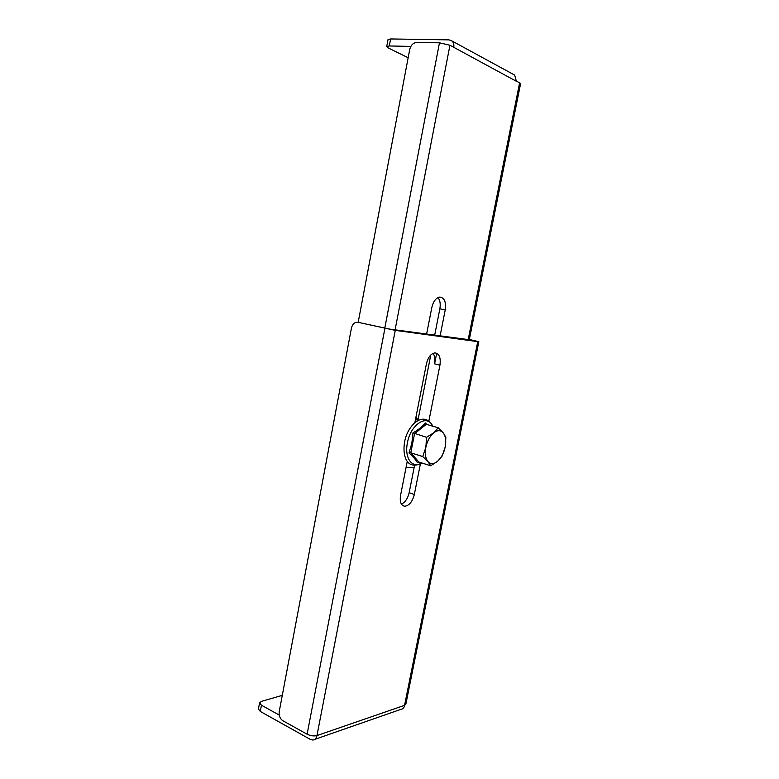 <?xml version="1.0" encoding="UTF-8"?>
<svg xmlns="http://www.w3.org/2000/svg" width="779" height="779" viewBox="0 0 779 779"><rect width="100%" height="100%" fill="white"/><g stroke="black" fill="none" stroke-linecap="round" stroke-linejoin="round"><path stroke-width="1.17" d="M425.373 422.929L426.279 424.312L414.555 433.718L410.796 452.813L418.82 462.015L417.515 462.716C415.82 459.805 412.987 456.562 409.014 453.008L411.848 443.183L412.977 432.842C418.235 429.881 422.364 426.571 425.373 422.929L426.911 424.497M445.198 447.058C443.855 453.174 441.333 457.916 437.632 461.265C433.864 464.284 430.641 464.381 427.944 461.577L430.67 465.774L437.632 461.265L442.121 456.066L445.198 447.058L445.87 437.301L443.29 432.92C445.676 436.221 446.309 440.933 445.198 447.058M433.65 432.861C437.486 429.959 440.7 429.979 443.29 432.92L438.236 427.768L433.65 432.861L426.561 437.301L425.87 447.302C427.252 440.992 429.852 436.182 433.65 432.861M425.87 447.302C424.759 453.602 425.451 458.364 427.944 461.577L422.744 456.552L425.87 447.302M426.279 424.312L438.236 427.768M412.977 432.842L426.561 437.301M409.014 453.008L410.796 452.813L422.744 456.552M418.82 462.015L430.67 465.774M478.822 341.708L405.849 704.177L404.564 705.346L477.751 341.63L478.832 341.689L469.348 339.449M314.658 739.427L400.873 709.357C402.879 709.056 404.174 707.692 404.749 705.277L316.956 735.571L395.274 330.364L477.751 341.63M414.847 422.744L426.425 363.822C428.07 357.24 430.904 353.598 434.925 352.887C439.259 353.588 440.933 357.678 439.94 365.147L428.908 420.855M420.387 463.904L414.34 494.48C412.403 501.783 409.17 505.707 404.622 506.253C401 505.454 399.637 501.871 400.542 495.502L407.271 461.285M433.056 353.354C434.867 355.876 435.383 359.372 434.594 363.832L436.688 353.228M414.564 465.355L409.16 492.708C407.768 498.531 405.187 502.328 401.409 504.12M395.274 330.364L358.048 322.311L389.734 329.108L469.289 339.732M279.223 715.054L261.452 705.219L260.293 711.441L310.393 739.446L312.905 740.04C314.998 739.738 316.352 738.258 316.965 735.58L316.965 735.58C313.742 736.291 310.461 735.843 307.111 734.217L282.806 720.702C279.973 718.686 278.765 715.677 279.213 711.665L351.456 327.988C352.556 323.889 354.757 322 358.048 322.311M260.293 711.441L258.433 708.968M258.414 709.075L259.563 702.882L261.471 701.343L282.28 695.374M259.563 702.882L261.452 705.219M513.098 74.248L514.656 75.096L516.389 81.289L449.941 45.24L395.089 329.848M468.14 339.858L519.642 82.671L516.389 81.289M426.59 334.162L431.79 307.598C433.328 301.327 436.006 297.812 439.823 297.052C444.429 297.714 446.231 302.009 445.228 309.935L440.086 336.012M414.146 467.439L405.995 467.76M437.993 297.568C440.067 300.227 440.69 303.976 439.862 308.835L434.653 335.272M430.777 354.99L417.865 420.621M519.642 82.671L520.586 83.684L469.231 340.014M358.184 322.331L409.705 49.535C410.864 45.163 413.201 42.787 416.716 42.407L439.463 42.816L449.941 45.24M453.787 47.305C454.147 44.549 453.524 42.426 451.927 40.946L449.064 39.875L390.62 38.95L389.305 45.961L410.854 46.409M388.01 39.651L390.62 38.95M389.305 45.961L386.725 46.565L388.156 47.909L408.157 57.743M432.579 426.132C427.447 413.62 410.63 424.253 407.436 442.764C404.155 458.042 412.364 469.153 421.614 462.901M439.94 365.147L434.594 363.832M414.34 494.48L409.16 492.708M384.894 328.417L307.111 734.217M415.626 418.781L417.661 420.738M445.228 309.935L439.862 308.835M439.463 42.816L384.807 328.008M421.897 462.989C407.203 470.74 402.12 456.319 404.603 441.985C407.359 425.139 423.903 409.754 432.89 426.23M404.622 506.253L402.762 505.59M418.041 419.706L415.908 417.359M451.927 40.946L514.656 75.096M388.03 39.593L386.725 46.565"/></g></svg>
